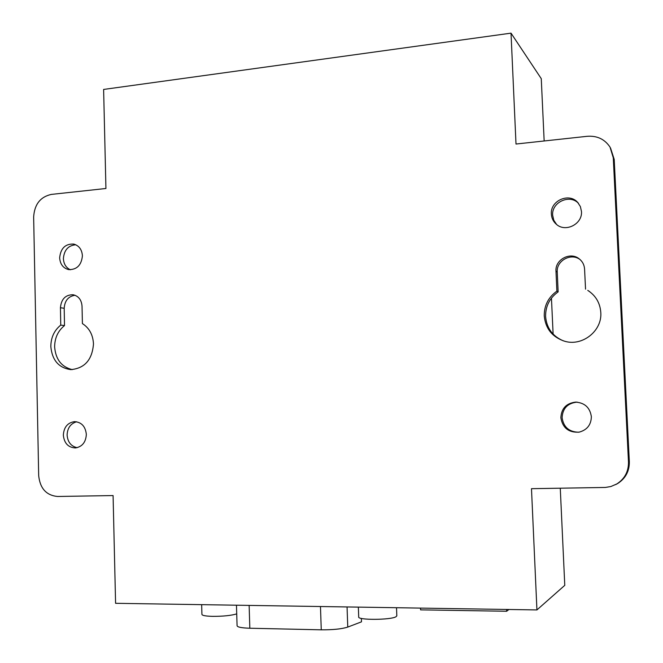 <?xml version="1.0" encoding="UTF-8"?>
<svg xmlns="http://www.w3.org/2000/svg" width="663" height="663" viewBox="0 0 663 663"><rect width="100%" height="100%" fill="white"/><g stroke="black" fill="none" stroke-linecap="round" stroke-linejoin="round"><path stroke-width="0.99" d="M578.625 432.226C569.053 431.936 563.55 427.105 562.108 417.731C562.605 408.524 567.47 403.336 576.702 402.159L577.249 402.159M591.363 416.704C591.123 424.85 587.053 429.997 579.164 432.135C568.73 432.782 562.63 428 560.865 417.773C561.362 408.507 566.26 403.286 575.542 402.109C584.733 402.756 590.012 407.621 591.363 416.704M77.157 447.682C71.074 446.307 67.725 442.105 67.104 435.061C67.427 427.991 70.601 423.558 76.61 421.776M86.339 434.389C85.858 442.196 82.253 446.713 75.507 447.939C68.306 447.591 64.253 443.348 63.333 435.193C63.855 427.204 67.593 422.687 74.554 421.635C81.532 422.174 85.461 426.425 86.339 434.389M70.336 269.775C66.035 267.719 63.723 264.007 63.399 258.636C64.104 250.075 68.231 245.451 75.773 244.763M82.411 255.794C81.45 265.183 76.85 269.791 68.629 269.609C63.142 268.159 60.151 264.23 59.645 257.816C60.673 248.244 65.388 243.669 73.792 244.092C79.054 245.658 81.93 249.561 82.411 255.794M556.622 224.492L553.804 220.282L552.66 215.309C551.417 202.306 569.732 193.745 578.501 203.375M581.468 211.431C582.653 224.061 565.448 232.763 556.348 224.268C553.29 221.591 551.633 218.202 551.367 214.108C550.091 200.823 568.995 192.287 577.655 202.389L580.365 206.549L581.468 211.431M563.26 340.815C552.519 336.166 546.635 328.069 545.599 316.516C545.467 306.223 549.644 298.01 558.138 291.877L556.87 291.14C548.334 297.306 544.124 305.568 544.257 315.928C545.5 328.55 552.18 336.945 564.288 341.13C582.006 346.865 602.327 331.061 600.794 312.422C600.065 302.925 595.714 295.582 587.766 290.386L589.54 291.571M72.267 369.623C61.526 366.954 55.651 359.387 54.631 346.923C54.706 337.964 57.996 330.845 64.51 325.574L64.195 308.287C64.734 300.637 68.355 296.303 75.06 295.267M60.747 325.11L60.441 307.731C61.253 299.104 65.463 294.77 73.054 294.737C78.491 296.005 81.483 299.8 82.03 306.14L82.411 323.594C89.298 328.019 92.986 334.798 93.483 343.931C92.223 359.827 84.649 368.388 70.767 369.623C58.767 367.924 52.12 360.241 50.827 346.583C50.902 337.575 54.217 330.414 60.747 325.11L64.51 325.574M236.724 613.897C231.072 615.562 223.017 616.383 212.574 616.358C205.646 616.167 202.091 615.504 201.925 614.369L201.66 604.656M396.822 615.77L396.06 616.698C391.079 620.079 357.274 620.27 358.708 616.93L358.36 607.117M560.268 488.2L564.777 585.338L536.931 609.927L115.586 603.305L113.083 495.559L57.499 496.479C46.286 495.36 40.012 488.391 38.678 475.562L33.647 216.975C34.468 204.378 40.368 196.853 51.333 194.408L105.931 188.491L103.619 89.439L511.024 33.15L516.005 144.028L587.31 136.296C597.181 135.6 604.755 139.213 610.043 147.145L613.275 157.794L628.491 462.036L629.336 461.713L614.203 159.369L613.275 157.794M536.931 609.927L531.486 488.681L605.336 487.446L610.847 486.534L616.797 483.965C624.72 478.827 628.615 471.517 628.491 462.036M588.843 291.132L587.766 290.386M585.545 289.151L584.575 269.087C584.285 264.869 582.495 261.454 579.205 258.852C570.246 251.401 554.914 259.631 555.984 271.192L556.87 291.14M544.157 140.979L541.265 78.665L511.024 33.15M553.116 334.102L551.45 298.135M60.391 307.731L64.145 308.287M60.441 307.731L64.195 308.287M580.233 259.705C571.299 252.437 556.191 260.625 557.251 272.054L558.138 291.877M629.336 461.713C629.46 471.136 625.59 478.396 617.717 483.501L615.662 484.603M610.515 147.965L614.203 159.369M557.251 272.054L555.984 271.192M557.21 272.062L555.942 271.2M347.056 606.943L347.76 627.082C341.785 628.988 332.95 629.9 321.257 629.825L249.827 628.234C241.556 627.969 237.304 627.115 237.072 625.69L236.467 605.203M347.76 627.082L361.484 621.836L361.36 618.397M508.919 609.488L506.656 611.253L420.582 609.861L420.516 608.095M506.656 611.253L506.582 609.446M321.257 629.825L320.469 606.521M249.139 605.402L249.827 628.234M396.515 607.722L396.822 615.877M580.133 259.623L579.205 258.852M577.655 202.389L578.244 203.052M575.542 402.109L576.702 402.159M616.797 483.965L617.717 483.501"/></g></svg>
